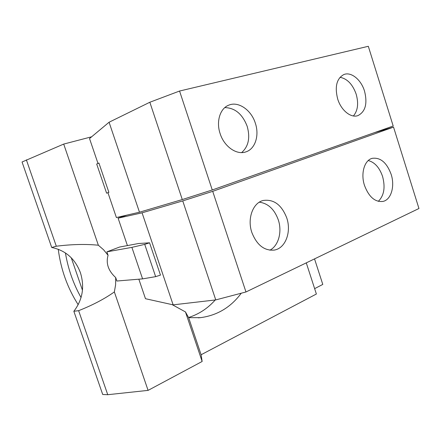 <?xml version="1.0" encoding="UTF-8"?>
<svg xmlns="http://www.w3.org/2000/svg" width="441" height="441" viewBox="0 0 441 441"><rect width="100%" height="100%" fill="white"/><g stroke="black" fill="none" stroke-linecap="round" stroke-linejoin="round"><path stroke-width="0.66" d="M353.406 115.961C357.838 110.685 358.759 103.42 356.168 94.159C352.662 84.336 347.276 78.713 340.011 77.291M241.657 152.58C248.515 146.478 250.361 137.724 247.192 126.335C242.467 114.087 235.009 107.847 224.805 107.604M378.295 201.344C384.056 195.677 385.484 187.37 382.567 176.439C379.492 167.574 374.729 162.277 368.279 160.535M269.853 250.19C278.563 245.797 282.334 231.734 278.277 219.822C274.379 209.21 268.056 203.334 259.319 202.187M364.52 91.094C367.634 103.547 365.446 111.716 357.943 115.603C350.937 118.271 341.119 110.399 337.679 98.993C334.603 86.695 336.648 78.553 343.815 74.562C351.08 71.448 361.118 79.656 364.52 91.094M255.356 123.237C259.512 135.453 255.234 148.942 245.962 151.858C236.756 155.337 224.193 146.704 220.125 133.612C215.991 121.584 220.065 108.464 228.664 105.201C238.283 100.923 251.32 109.996 255.356 123.237M155.645 276.65L144.725 244.369L131.881 247.368L142.586 278.877L155.645 276.65L160.48 275.118L149.565 242.809L144.725 244.369M391.134 174.3C395.103 186.256 391.145 199.839 382.937 201.432C375.01 202.265 368.863 196.929 364.492 185.435C360.506 173.495 364.437 160.171 372.215 158.336C380.44 157.244 386.746 162.569 391.134 174.3M286.749 217.926C291.578 231.85 285.548 248.206 274.456 250.053C264.429 251.028 256.894 245.179 251.855 232.506C247.043 218.697 252.886 202.805 263.227 200.479C273.784 199.007 281.628 204.817 286.749 217.926M314.637 288.646L322.784 284.417L314.532 258.884M98.001 163.468L89.529 138.557L109.076 122.234L139.472 212.204L182.287 199.558L149.835 102.246L179.559 91.033L212.259 189.966L182.287 199.558M109.076 122.234L149.835 102.246M212.259 189.966L393.196 126.016L368.312 46.294L179.559 91.033M148.088 390.379L114.357 291.931C104.556 298.882 92.649 305.128 78.63 310.673L73.845 311.28L102.709 394.469L107.747 394.706L148.088 390.379L202.143 361.477L201.113 354.746L316.379 294.02L306.28 262.864M56.299 246.221C71.668 244.297 85.686 243.961 98.354 245.218L63.702 144.08L22.05 161.996L51.713 247.484L56.299 246.221L26.372 159.846M108.883 192.353L98.933 163.076L96.684 164.019L106.601 193.158L108.883 192.353L107.951 192.723L116.391 217.545L139.472 212.204M106.601 193.158L107.951 192.723M107.747 394.706L78.63 310.673M149.565 242.809L138.518 243.515L119.566 247.048L106.887 251.839L108.073 255.306C106.915 259.319 106.976 263.194 108.249 266.926C109.528 270.658 112.008 274.208 115.691 277.576L116.871 281.027L142.586 278.877M131.881 247.368L106.887 251.839M126.892 215.114L118.105 218.179L127.421 245.587M138.843 279.192L145.48 298.711L173.137 304.852L215.759 299.913L182.739 200.909L212.711 191.339L245.968 291.97L215.759 299.913M118.105 218.179L142.068 212.821L173.137 304.852M142.068 212.821L182.739 200.909M245.968 291.97L418.95 208.505L393.543 127.124L212.711 191.339M393.543 127.124L374.387 132.664M91.645 136.787L63.702 144.08M73.845 311.28C82.616 299.764 84.799 286.887 80.394 272.654C75.097 258.74 65.538 250.35 51.713 247.484M98.354 245.218L103.613 249.804L108.073 255.306M115.691 277.576L115.603 284.836L114.357 291.931M78.195 304.714C67.49 287.973 60.841 269.479 58.251 249.226M241.266 293.204C230.847 307.25 217.297 315.392 200.605 317.641L188.638 317.68L185.463 311.93L172.183 304.643M201.113 354.746L188.638 317.68M202.143 361.477L185.463 311.93M81.061 297.548C73.294 283.745 68.085 268.872 65.422 252.919M188.522 317.52C198.902 314.213 207.81 308.364 215.241 299.968M274.01 250.135L274.456 250.053M200.605 317.641L198.257 317.851M82.467 290.222L71.255 257.77"/></g></svg>
